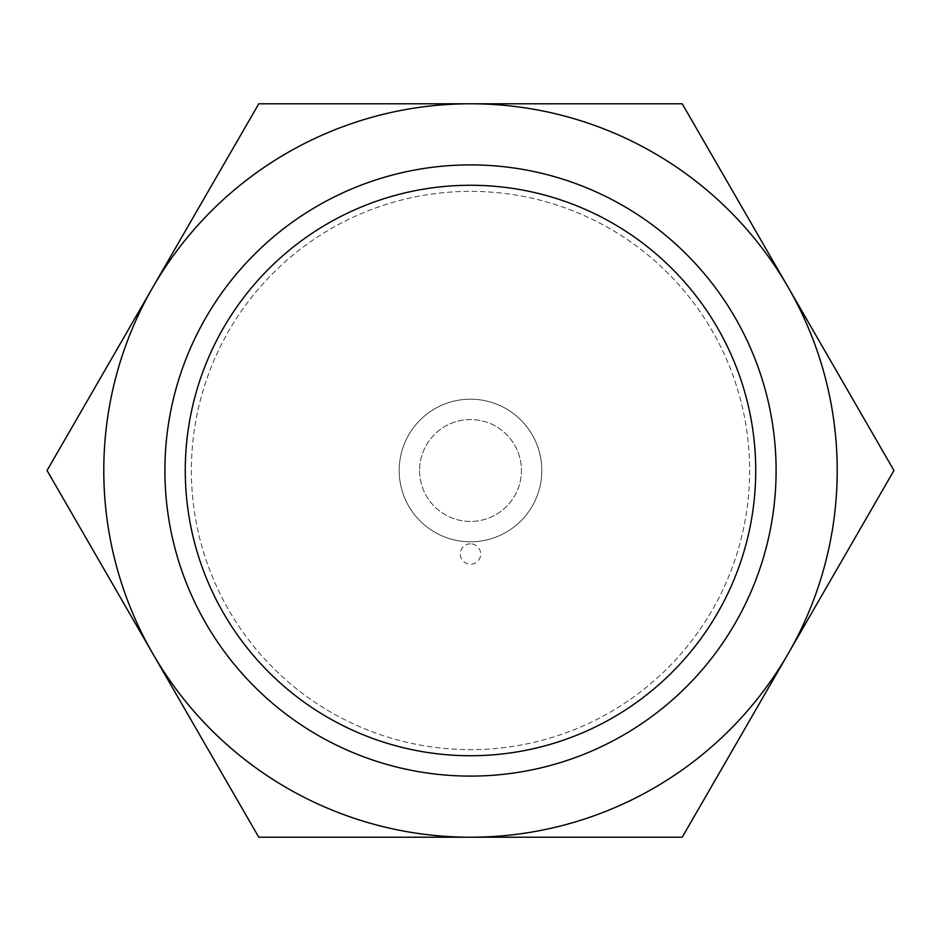 <?xml version="1.0" encoding="UTF-8"?>
<svg xmlns="http://www.w3.org/2000/svg" width="941" height="941" viewBox="0 0 941 941"><rect width="100%" height="100%" fill="white"/><g stroke="black" fill="none" stroke-linecap="round" stroke-linejoin="round"><path stroke-width="0.71" stroke-dasharray="4.71 3.53" d="M164.898 470.5A305.602 305.602 0 0 0 470.5 776.102A305.602 305.602 0 0 0 776.102 470.5A305.602 305.602 0 0 0 470.5 164.898A305.602 305.602 0 0 0 164.898 470.5A305.602 305.602 0 0 0 470.5 776.102A305.602 305.602 0 0 0 776.102 470.5A305.602 305.602 0 0 0 470.5 164.898A305.602 305.602 0 0 0 164.898 470.5A305.602 305.602 0 0 0 470.5 776.102A305.602 305.602 0 0 0 776.102 470.5A305.602 305.602 0 0 0 470.5 164.898A305.602 305.602 0 0 0 164.898 470.5A305.602 305.602 0 0 0 470.5 776.102A305.602 305.602 0 0 0 776.102 470.5A305.602 305.602 0 0 0 470.5 164.898A305.602 305.602 0 0 0 164.898 470.5A305.602 305.602 0 0 0 470.5 776.102A305.602 305.602 0 0 0 776.102 470.5A305.602 305.602 0 0 0 470.5 164.898A305.602 305.602 0 0 0 164.898 470.5M185.271 470.5A285.229 285.229 0 0 0 470.5 755.729A285.229 285.229 0 0 0 755.729 470.5A285.229 285.229 0 0 0 470.5 185.271A285.229 285.229 0 0 0 185.271 470.5A285.229 285.229 0 0 0 470.5 755.729A285.229 285.229 0 0 0 755.729 470.5A285.229 285.229 0 0 0 470.5 185.271A285.229 285.229 0 0 0 185.271 470.5M399.196 470.5A71.304 71.304 0 0 0 470.5 541.804A71.304 71.304 0 0 0 541.804 470.5A71.304 71.304 0 0 0 470.5 399.196A71.304 71.304 0 0 0 399.196 470.5A71.304 71.304 0 0 0 470.5 541.804A71.304 71.304 0 0 0 541.804 470.5A71.304 71.304 0 0 0 470.5 399.196A71.304 71.304 0 0 0 399.196 470.5M419.568 470.5A50.932 50.932 0 0 0 470.5 521.432A50.932 50.932 0 0 0 521.432 470.5A50.932 50.932 0 0 0 470.5 419.568A50.932 50.932 0 0 0 419.568 470.5A50.932 50.932 0 0 0 470.5 521.432A50.932 50.932 0 0 0 521.432 470.5A50.932 50.932 0 0 0 470.5 419.568A50.932 50.932 0 0 0 419.568 470.5M470.5 543.839A10.186 10.186 0 0 0 460.314 554.026A10.186 10.186 0 0 0 470.5 564.212A10.186 10.186 0 0 0 480.686 554.026A10.186 10.186 0 0 0 470.5 543.839M191.364 470.5A279.136 279.136 0 0 0 470.5 749.636A279.136 279.136 0 0 0 749.636 470.5A279.136 279.136 0 0 0 470.5 191.364A279.136 279.136 0 0 0 191.364 470.5A279.136 279.136 0 0 0 470.5 749.636A279.136 279.136 0 0 0 749.636 470.5A279.136 279.136 0 0 0 470.5 191.364A279.136 279.136 0 0 0 191.364 470.5A279.136 279.136 0 0 0 470.5 749.636A279.136 279.136 0 0 0 749.636 470.5A279.136 279.136 0 0 0 470.5 191.364A279.136 279.136 0 0 0 191.364 470.5A279.136 279.136 0 0 0 470.5 749.636A279.136 279.136 0 0 0 749.636 470.5A279.136 279.136 0 0 0 470.5 191.364A279.136 279.136 0 0 0 191.364 470.5M837.219 470.5A366.719 366.719 0 0 0 788.087 287.146L893.95 470.5L682.225 837.219L470.5 837.219A366.719 366.719 0 0 0 788.087 287.146A366.719 366.719 0 0 0 103.781 470.5A366.719 366.719 0 0 0 470.5 837.219L258.775 837.219L47.05 470.5L258.775 103.781L682.225 103.781L788.087 287.146A366.719 366.719 0 0 0 103.781 470.5A366.719 366.719 0 0 0 788.087 653.854L682.225 837.219L258.775 837.219L47.05 470.5L152.912 287.146L47.05 470.5L152.912 653.854A366.719 366.719 0 0 0 470.5 837.219L682.225 837.219L788.087 653.854A366.719 366.719 0 0 0 788.087 287.146L682.225 103.781L788.087 287.146A366.719 366.719 0 0 0 470.5 103.781L682.225 103.781L470.5 103.781A366.719 366.719 0 0 0 152.912 653.854L258.775 837.219L470.5 837.219A366.719 366.719 0 0 0 837.219 470.5M152.912 287.146L258.775 103.781L470.5 103.781L258.775 103.781L152.912 287.146M893.95 470.5L788.087 653.854L893.95 470.5"/><path stroke-width="1.41" d="M185.271 470.5A285.229 285.229 0 0 0 470.5 755.729A285.229 285.229 0 0 0 755.729 470.5A285.229 285.229 0 0 0 470.5 185.271A285.229 285.229 0 0 0 185.271 470.5M164.898 470.5A305.602 305.602 0 0 0 470.5 776.102A305.602 305.602 0 0 0 776.102 470.5A305.602 305.602 0 0 0 470.5 164.898A305.602 305.602 0 0 0 164.898 470.5M893.95 470.5L682.225 103.781L470.5 103.781A366.719 366.719 0 0 0 152.912 653.854A366.719 366.719 0 0 0 470.5 837.219L682.225 837.219L788.087 653.854A366.719 366.719 0 0 0 470.5 103.781L258.775 103.781L47.05 470.5L258.775 837.219L470.5 837.219A366.719 366.719 0 0 0 788.087 653.854L893.95 470.5"/></g></svg>
